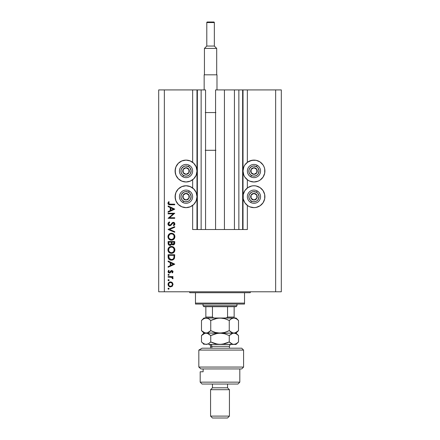 <?xml version="1.0" encoding="UTF-8"?>
<svg xmlns="http://www.w3.org/2000/svg" width="440" height="440" viewBox="0 0 440 440"><rect width="100%" height="100%" fill="white"/><g stroke="black" fill="none" stroke-linecap="round" stroke-linejoin="round"><path stroke-width="0.66" d="M242.638 89.92L247.357 89.92L247.357 162.316L247.357 89.92L281.314 89.92L275.655 89.92L275.655 291.786L281.314 291.786L281.314 89.92L281.314 291.786L164.346 291.786L164.346 89.92L205.568 89.92L205.568 229.526L201.135 229.526L205.568 229.526L205.568 89.92L201.135 89.92L201.135 229.526L201.135 89.92L197.362 89.92L197.362 229.526L201.135 229.526L196.983 229.526L196.983 89.92L197.362 89.92L197.362 229.526L192.643 229.526L192.643 205.425L192.643 229.526L196.983 229.526L196.983 89.92L192.643 89.92L192.643 162.316L192.643 89.92L164.346 89.92L164.346 291.786L275.655 291.786L275.655 89.92L243.018 89.92L243.018 229.526L242.638 229.526L242.638 89.92L224.433 89.92L224.433 229.526L215.567 229.526L215.567 89.92L224.433 89.92L224.433 229.526L234.432 229.526L234.432 89.92L234.432 229.526L238.865 229.526L238.865 89.92L238.865 229.526L242.638 229.526L215.567 229.526L215.567 89.92L242.638 89.92L242.638 229.526M192.643 187.974L192.643 179.768L192.643 187.974M205.568 229.526L215.567 229.526L205.568 229.526M242.666 89.92L243.018 89.92L243.018 229.526L247.357 229.526L247.357 205.425L247.357 229.526L242.666 229.526M247.357 187.974L247.357 179.768L247.357 187.974M247.357 162.316L251.823 160.309L256.096 160.309L260.04 161.942L263.06 164.962L264.066 166.854L264.693 168.905L264.693 173.179L263.06 177.122L260.04 180.142L258.148 181.154L253.957 181.984A10.945 10.945 0 0 1 243.018 171.045A10.945 10.945 0 0 1 253.957 160.1L255.387 160.193M247.88 187.6L251.823 185.966L253.957 185.757A10.945 10.945 0 0 1 264.902 196.702A10.945 10.945 0 0 1 253.957 207.642L249.772 206.811L247.88 205.799L244.86 202.78L243.227 198.836L243.227 194.568L244.86 190.619L247.88 187.6L251.125 186.131M183.904 160.309L186.043 160.1A10.945 10.945 0 0 1 196.983 171.045A10.945 10.945 0 0 1 186.043 181.984L181.852 181.154L178.305 178.778L175.934 175.23L175.098 171.045L175.934 166.854L178.305 163.306L181.852 160.936L186.043 160.1L190.229 160.936L193.776 163.306L196.152 166.854L196.983 171.045L196.152 175.23L193.776 178.778L190.229 181.154L186.043 181.984A10.945 10.945 0 0 1 175.098 171.045A10.945 10.945 0 0 1 186.043 160.1L187.468 160.193M186.043 185.757A10.945 10.945 0 0 1 196.983 196.702A10.945 10.945 0 0 1 186.043 207.642L181.852 206.811L178.305 204.435L175.934 200.888L175.098 196.702L175.934 192.511L178.305 188.964L181.852 186.593L186.043 185.757L190.229 186.593L193.776 188.964L196.152 192.511L196.983 196.702L196.152 200.888L193.776 204.435L190.229 206.811L186.043 207.642A10.945 10.945 0 0 1 175.098 196.702A10.945 10.945 0 0 1 186.043 185.757M168.119 213.84L173.305 213.84L168.119 213.84L168.119 213.252L174.724 213.252L169.527 217.734L174.724 217.734L174.724 218.328L168.119 218.328L173.305 213.84L168.119 218.328L174.724 218.328L174.724 217.734L169.527 217.734L174.724 213.252L168.119 213.252L168.119 213.84L168.119 213.252L174.724 213.373M169.736 225.781L168.685 225.412L167.981 224.252L168.053 223.251L169.109 222.046L169.395 221.887L169.725 222.442L168.718 223.427L168.647 224.131L169.604 225.176L170.484 224.879L172.689 222.459L173.663 222.338L174.465 222.789L174.873 224.208L173.773 225.693L173.365 225.159L174.202 223.691L173.377 222.899L172.524 223.333L170.841 225.368L169.736 225.781L173.377 222.899L174.213 223.867L173.365 225.159L173.773 225.693L174.889 223.933L173.349 222.31L172.343 222.679L170.396 224.95L169.746 225.187L168.625 223.894L169.725 222.442L169.395 221.887L167.948 223.894C168.031 225.016 168.63 225.643 169.736 225.781M174.724 231.66L174.724 232.298L168.119 229.504L174.724 226.628L174.724 227.26L169.516 229.46L174.724 231.66L174.724 232.298L168.119 229.504L174.724 232.298L174.724 231.66L169.516 229.46L174.724 227.26L174.724 226.628L168.119 229.416L174.724 226.628L174.724 227.26M167.948 236.709L168.944 234.251L171.391 233.228L173.861 234.212L174.889 236.489L174.653 238.007L173.899 239.151L172.766 239.921L171.424 240.169L168.96 239.168L167.948 236.709C168.141 238.827 169.301 239.982 171.424 240.169C173.564 239.976 174.719 238.805 174.889 236.654C174.674 234.548 173.509 233.409 171.391 233.228L171.391 233.228C169.279 233.431 168.13 234.591 167.948 236.709M167.948 249.915L168.944 247.456L171.391 246.433L173.861 247.418L174.889 249.695L174.653 251.213L173.899 252.357L172.766 253.127L171.424 253.374L168.96 252.373L167.948 249.915C168.141 252.038 169.301 253.187 171.424 253.374C173.564 253.181 174.719 252.01 174.889 249.865C174.674 247.759 173.509 246.615 171.391 246.433C169.279 246.637 168.13 247.797 167.948 249.915M168.119 261.641L168.119 260.997L174.724 264.127L168.119 267.262L168.119 266.618L170.236 265.639L170.236 262.647L168.119 261.641L168.119 260.997L168.119 261.641L170.236 262.647L170.236 265.639L168.119 266.618L168.119 267.262L174.724 264.214L168.119 267.262L168.119 266.618M168.586 289.273L168.036 288.723L168.586 288.167L169.136 288.723L168.586 289.273L168.075 288.508L168.586 288.167L169.043 288.415L168.691 289.262L168.041 288.827L168.586 289.273L169.136 288.723L168.586 288.167L169.136 288.723L168.586 289.273L168.041 288.613M189.216 186.23L192.121 187.6M192.121 161.942L192.643 162.316M258.148 186.593L260.04 187.6L263.06 190.619L264.693 194.568L264.693 198.836L263.06 202.78L260.04 205.799L256.096 207.433L253.957 207.642A10.945 10.945 0 0 1 243.018 196.702A10.945 10.945 0 0 1 253.957 185.757L256.096 185.966L260.04 187.6M264.693 168.905L264.809 172.469M170.517 281.902L172.414 282.75L173.03 284.405L172.232 286.236L170.517 286.902L168.751 286.176L168.036 284.405L168.746 282.634L170.517 281.902C168.988 282.046 168.157 282.882 168.036 284.405C168.163 285.929 168.988 286.759 170.517 286.902L172.232 286.236L173.03 284.405L172.232 282.568L170.753 281.914M168.691 280.709L168.036 280.17L168.196 279.78L168.795 279.659L169.125 280.06L168.971 280.561L168.371 280.676L168.036 280.17L168.586 280.72L169.136 280.17L168.586 279.62L169.136 280.17L168.586 280.72L168.036 280.17L168.586 279.62L169.136 280.17M168.119 277.167L168.119 276.573L168.119 277.167L168.119 276.573L172.942 276.573L172.942 277.167L172.232 277.167L172.964 277.976L172.865 278.856L171.578 277.327L168.119 277.167L171.397 277.272L172.865 278.856L173.03 278.344L172.232 277.167L172.942 277.167L172.942 276.573L168.119 276.573L172.942 276.573L172.942 277.167M168.586 274.285L168.036 274.835L168.691 274.296L169.092 275.05L168.196 275.226L168.036 274.835L168.586 275.385L169.136 274.835L168.586 274.285L169.136 274.835L168.586 275.385L168.036 274.835L168.586 274.285L169.136 274.835M171.886 270.479L173.008 271.453L172.475 272.805L171.93 272.531L172.387 271.453L171.787 271.068L170.176 272.789L169.29 273.009L168.432 272.608L168.058 271.876L168.685 270.221L169.136 270.617L168.68 271.887L169.323 272.421L169.945 272.184L170.913 270.781L171.765 270.479L171.017 270.699L169.4 272.426L168.625 271.574L169.136 270.617L168.685 270.221L168.036 271.601L169.428 273.014L170.176 272.789L171.787 271.068L172.436 271.695L171.93 272.531L172.343 272.932L173.03 271.695L171.765 270.479L171.017 270.699L170.016 272.096M168.119 256.779C168.141 258.902 169.213 260.024 171.336 260.15L169.439 259.644L168.509 258.709L168.119 254.733L174.724 254.733L174.279 258.61L173.245 259.666L171.336 260.15C172.832 260.161 173.882 259.496 174.482 258.159L174.724 254.733L168.119 254.733L168.119 256.779L168.119 254.733L174.724 254.733L174.482 258.159L174.037 258.978M168.124 243.507L168.119 241.527L168.119 243.309L168.119 241.527L174.724 241.527L174.565 243.931L173.459 244.871L172.469 244.805L171.683 244.145L170.814 245.229L169.598 245.382L168.603 244.778L168.119 243.309C168.146 244.563 168.773 245.267 169.994 245.421L171.683 244.145L173.085 244.91C174.251 244.739 174.796 244.041 174.724 242.814L174.724 241.527L168.119 241.527L174.724 241.527L174.724 242.814M168.119 206.613L168.119 205.97L174.724 209.099L168.119 212.234L168.119 211.591L170.236 210.612L170.236 207.62L168.119 206.613L168.119 205.97L168.119 206.613L170.236 207.62L170.236 210.612L168.119 211.591L168.119 212.234L174.724 209.187L168.119 212.234L168.119 211.591M168.559 201.823L169.219 201.999L168.625 203.274L169.24 204.1L174.724 204.193L174.724 204.781L168.691 204.567L167.948 203.242L168.713 201.652L169.219 201.999L168.625 203.274L169.219 201.999L168.713 201.652L167.948 203.242C168.168 204.452 168.938 204.963 170.264 204.781L174.724 204.781L174.724 204.193L170.33 204.193L168.669 203.538M158.686 291.786L158.686 89.92L158.686 291.786L164.346 291.786L158.686 291.786M164.346 89.92L158.686 89.92L164.346 89.92M181.852 206.811L179.96 205.799M176.941 202.78L175.934 200.888M175.307 198.836L175.307 194.568M179.96 187.6L181.852 186.593M190.229 206.811L188.177 207.433M179.96 180.142L178.305 178.778M175.307 173.179L175.307 168.905M178.305 163.306L179.96 161.942M188.177 160.309L190.229 160.936M264.693 194.568L264.693 198.836M264.066 200.888L263.06 202.78M260.04 205.799L258.148 206.811M251.823 207.433L249.772 206.811M260.04 161.942L261.696 163.306M261.696 178.778L260.04 180.142M249.772 160.936L253.957 160.1A10.945 10.945 0 0 1 264.902 171.045A10.945 10.945 0 0 1 253.957 181.984L249.772 181.154L247.88 180.142L244.86 177.122L243.848 175.23L243.018 171.045L243.848 166.854L244.86 164.962L247.88 161.942M168.377 288.206L168.036 288.723M172.981 283.877L173.019 284.664M172.051 286.391L172.579 285.857M168.075 283.921L168.746 282.634L169.56 282.09M171.452 282.073L172.002 282.381M172.051 282.414L171.435 282.068M168.933 283.338L168.762 285.142M171.727 282.925L170.511 282.497L169.163 283.052M171.886 285.731L172.436 284.405C172.321 285.566 171.677 286.198 170.511 286.308L171.859 285.758M171.248 286.171L171.727 285.879M168.762 285.131L169.455 285.989L170.511 286.308C169.351 286.198 168.724 285.566 168.625 284.405C168.724 283.239 169.351 282.607 170.511 282.497C171.677 282.607 172.321 283.239 172.436 284.405L171.87 283.052M168.657 284.036L168.657 284.774M169.125 280.274L168.971 280.561M168.476 280.709L168.036 280.17L168.586 279.62M172.232 277.167L172.639 277.481M173.014 278.157L172.865 278.856L172.348 278.531L172.409 278.041M173.03 278.344L172.865 278.856L173.03 278.344M171.743 277.387L171.193 277.233M170.984 277.206L170.324 277.173M170.236 277.167L170.572 277.178M172.871 272.288L172.684 272.569M172.343 272.932L172.112 272.36M171.93 272.531L172.425 271.574L171.787 271.068L171.198 271.387M172.029 271.117L170.973 271.711M171.787 271.068L170.94 271.761M169.246 273.004L168.894 272.916M168.432 272.608L168.201 272.294M168.685 270.221L168.938 270.815M169.246 272.404L168.669 271.86M170.363 271.53L169.4 272.426L169.945 272.184M172.744 270.903L173.008 271.453M174.724 264.127L168.119 260.997L174.724 264.127M173.437 264.165L170.913 265.326L170.913 262.966L173.437 264.165L170.913 262.966L170.913 265.326L173.437 264.165M173.239 259.672L171.584 260.145M171.006 260.134L170.681 260.101M170.467 260.057L170.032 259.936M169.73 259.804L169.163 259.452M168.982 259.298L168.509 258.704M168.152 257.444L168.124 257.109M174.042 255.789L173.861 257.818L174.042 255.789M173.795 258.011L173.861 257.818C173.426 258.973 172.585 259.551 171.336 259.556L172.601 259.298M173.228 258.869L173.503 258.555M168.867 257.505L168.795 256.08L169.312 258.649L171.336 259.556L169.097 258.302M168.795 255.321L174.042 255.321L168.795 255.321L168.795 256.08L168.795 255.321M171.809 259.523L172.156 259.457M173.778 258.044L173.894 257.692M170.181 259.331L170.742 259.501M168.823 257.031L168.856 257.4M171.562 246.439L172.073 246.499M172.2 246.521L174.889 249.865M174.51 251.526L174.345 251.806M174.334 251.823L173.916 252.34M170.071 253.121L169.796 252.995M168.603 251.961L168.377 251.614M168.201 251.251L168.086 250.927M168.075 248.936L168.196 248.584M168.438 248.1L168.933 247.467M168.949 247.451L169.466 247.016M169.879 246.774L170.297 246.604M170.698 246.499L170.379 246.576M174.74 248.853L174.625 248.534M174.301 247.94L174.091 247.665M173.861 247.418L173.327 247M172.354 246.56L172.068 246.494M168.371 251.603L168.96 252.373M169.659 252.17L168.938 251.246L170.538 252.648M169.136 248.221L168.625 249.893C168.762 248.166 169.68 247.209 171.391 247.027C173.118 247.198 174.059 248.155 174.213 249.893L174.213 249.893C174.075 251.636 173.146 252.604 171.424 252.786C169.686 252.61 168.757 251.647 168.625 249.893L168.861 251.075M169.416 247.88L169.829 247.511L169.416 247.88M173.239 247.715L171.947 247.077L170.34 247.231M173.899 251.218L174.086 249.04M169.835 252.296L171.99 252.731L173.756 251.482M172.227 252.67L173.217 252.126M174.075 250.784L174.163 250.448M169.087 251.515L169.648 252.159M171.672 247.038L169.829 247.517M168.823 248.809L168.691 249.26M174.163 249.337L173.905 248.595M173.998 248.804L173.624 248.138M173.399 247.869L173.745 248.309M174.565 243.931L174.389 244.266M173.811 244.75L173.465 244.871M173.272 244.899L172.876 244.899M172.453 244.799L171.815 244.338M170.555 245.333L170.274 245.399M169.598 245.377L169.268 245.273M168.471 244.607L168.718 244.904M168.377 244.453L168.229 244.096M171.941 244.475L172.277 244.723M171.237 243.128L171.248 242.512M169.406 244.646L168.988 244.184L169.686 244.778L170.522 244.69M168.85 243.738L169.994 244.827C169.076 244.596 168.68 243.975 168.795 242.963L168.988 244.184M171.947 243.029L172.277 243.953L173.074 244.316C172.189 244.101 171.809 243.496 171.93 242.517L171.93 242.115L174.042 242.115L174.042 242.919L172.92 244.31L173.437 244.255M173.311 244.294L173.954 243.639L174.042 242.115L171.93 242.115L171.98 243.287M173.954 243.634L174.042 242.919M170.913 244.338L171.171 243.744L169.994 244.827L170.418 244.745M168.795 242.963L168.795 242.115L171.248 242.115L168.795 242.115L168.828 243.584M171.93 242.517L171.941 242.968M171.732 233.244L172.068 233.288M172.722 233.481L172.354 233.354M173.03 233.618L173.646 234.02M173.905 234.256L174.29 234.718M174.74 235.648L174.889 236.489M174.51 238.315L174.334 238.618M174.499 238.332L173.982 239.063M172.772 239.916L173.168 239.723M171.595 240.163L171.248 240.163M170.357 240.014L169.796 239.789M169.472 239.591L168.371 238.392M168.603 238.755L168.382 238.42M168.113 235.604L171.221 233.233M174.625 235.329L174.455 234.982M169.488 239.602L169.78 239.778L169.488 239.602M172.106 240.108L172.441 240.031M169.087 238.31L170.538 239.443M168.674 236.126L168.625 236.687C168.762 234.955 169.68 234.003 171.391 233.822C173.118 233.992 174.059 234.944 174.213 236.687L174.213 236.687C174.075 238.431 173.146 239.393 171.424 239.575C169.686 239.404 168.757 238.441 168.625 236.687L168.691 237.325M169.136 235.015L169.829 234.306L168.691 236.055M173.239 234.509L171.947 233.871L170.313 234.036M173.899 238.013L174.086 235.835M169.84 239.096L171.99 239.525L173.756 238.277M172.227 239.465L173.217 238.915M174.075 237.578L174.163 237.243M168.674 237.243L168.861 237.87M170.825 233.877L170.34 234.02M174.163 236.132L173.905 235.389M173.998 235.598L173.624 234.933M168.141 223.031L168.361 222.684M169.395 221.887L169.725 222.442L169.329 222.701M169.169 222.833L168.718 223.427M168.652 223.657L168.641 224.131M168.795 224.576L169.598 225.176L170.566 224.802M169.609 225.176L170.396 224.95M171.21 224.081L171.446 223.757L171.21 224.081M172.277 222.734L173.349 222.31M173.663 222.338L174.422 222.745M174.884 224.07L174.812 224.466M174.339 225.22L174.708 224.714M173.773 225.693L173.525 225.032M173.822 224.763L174.147 224.263M174.196 224.07L174.169 223.52M174.213 223.867L173.377 222.899L172.189 223.773M172.904 223.025L172.524 223.333M171.87 224.224L171.661 224.499M171.446 224.769L171.177 225.066M170.401 225.632L170.082 225.737M169.163 225.681L168.46 225.203M168.685 225.418L168.344 225.071M174.724 217.734L174.724 218.328L168.119 218.196M174.724 209.099L168.119 205.97L174.724 209.099M173.437 209.138L170.913 210.304L170.913 207.939L173.437 209.138L170.913 207.939L170.913 210.304L173.437 209.138M174.724 204.193L174.724 204.781L170.264 204.781M169.455 204.754L169.07 204.699M168.124 204.012L167.987 203.643M167.948 203.242L168.075 202.582M168.905 202.483L168.625 203.274M169.554 204.16L170.33 204.193M170.143 286.275L170.704 286.297M172.293 285.137L172.403 284.031M170.511 282.497L170.143 282.53M168.795 256.08L168.801 256.559M170.957 259.534L171.545 259.551M173.96 257.318L174.014 256.806M168.823 250.993L169.076 251.493M171.144 252.769L171.705 252.769M174.213 249.893L174.202 249.612M170.313 247.242L169.829 247.511M168.674 249.343L168.625 249.893M171.028 244.151L171.198 243.595M168.823 237.782L169.076 238.288M171.144 239.564L171.705 239.564M174.213 236.687L174.202 236.407M173.745 235.098L173.399 234.663M171.672 233.833L170.841 233.871M168.823 235.604L168.625 236.687M185.361 173.943L186.082 174.345A3.3 3.3 0 0 1 184.426 173.921L184.646 173.536L185.361 173.943L184.646 173.536L184.426 173.921L185.229 174.24L186.934 174.218L188.92 172.656L189.216 170.148L187.655 168.163L185.147 167.865L183.161 169.428L182.864 171.936L184.426 173.921A3.3 3.3 0 0 1 185.999 167.739A3.3 3.3 0 0 1 188.92 172.656L188.881 169.356L187.451 168.553L185.999 167.739L183.161 169.428L183.205 172.728L184.646 173.536L183.205 172.728L183.161 169.428L185.999 167.739L187.451 168.553L188.881 169.356L188.92 172.656A3.3 3.3 0 0 1 186.082 174.345L188.92 172.656L186.082 174.345L185.361 173.943M188.529 166.601A5.093 5.093 0 0 1 190.487 173.531A5.093 5.093 0 0 1 183.552 175.489L182.815 176.803A6.606 6.606 0 0 0 191.802 174.268A6.606 6.606 0 0 0 189.266 165.281L188.529 166.601L190.042 167.888L191.12 170.643L190.487 173.531L189.195 175.043L187.424 175.945L185.444 176.099L183.552 175.489L182.039 174.196L181.137 172.425L180.983 170.445L181.599 168.553L183.728 166.502L185.642 165.963L188.529 166.601L189.266 165.281A6.606 6.606 0 0 1 191.802 174.268A6.606 6.606 0 0 1 182.815 176.803A6.606 6.606 0 0 1 180.279 167.816A6.606 6.606 0 0 1 189.266 165.281A6.606 6.606 0 0 0 180.279 167.816A6.606 6.606 0 0 0 182.815 176.803L183.552 175.489A5.093 5.093 0 0 1 181.599 168.553A5.093 5.093 0 0 1 188.529 166.601M253.281 173.943L254.001 174.345A3.3 3.3 0 0 1 252.346 173.921L252.56 173.536L253.281 173.943L252.56 173.536L252.346 173.921L253.149 174.24L254.854 174.218L256.839 172.656L257.136 170.148L255.574 168.163L253.066 167.865L251.081 169.428L250.784 171.936L252.346 173.921A3.3 3.3 0 0 1 253.919 167.739A3.3 3.3 0 0 1 256.839 172.656L256.795 169.356L255.371 168.553L253.919 167.739L251.081 169.428L251.119 172.728L252.56 173.536L251.119 172.728L251.081 169.428L253.919 167.739L255.371 168.553L256.795 169.356L256.839 172.656A3.3 3.3 0 0 1 254.001 174.345L256.839 172.656L254.001 174.345L253.281 173.943M256.449 166.601A5.093 5.093 0 0 1 258.401 173.531A5.093 5.093 0 0 1 251.471 175.489L250.734 176.803A6.606 6.606 0 0 0 259.721 174.268A6.606 6.606 0 0 0 257.186 165.281L256.449 166.601L257.961 167.888L259.039 170.643L258.401 173.531L257.114 175.043L255.343 175.945L253.358 176.099L251.471 175.489L249.959 174.196L249.056 172.425L248.903 170.445L249.513 168.553L251.647 166.502L253.561 165.963L256.449 166.601L257.186 165.281A6.606 6.606 0 0 1 259.721 174.268A6.606 6.606 0 0 1 250.734 176.803A6.606 6.606 0 0 1 248.199 167.816A6.606 6.606 0 0 1 257.186 165.281A6.606 6.606 0 0 0 248.199 167.816A6.606 6.606 0 0 0 250.734 176.803L251.471 175.489A5.093 5.093 0 0 1 249.513 168.553A5.093 5.093 0 0 1 256.449 166.601M253.281 199.601L254.001 200.002A3.3 3.3 0 0 1 252.346 199.579L252.56 199.194L253.281 199.601L252.56 199.194L252.346 199.579L253.149 199.898L254.854 199.876L256.839 198.314L257.136 195.806L255.574 193.82L253.066 193.523L251.081 195.085L250.784 197.599L252.346 199.579A3.3 3.3 0 0 1 253.919 193.397A3.3 3.3 0 0 1 256.839 198.314L256.795 195.014L255.371 194.211L253.919 193.397L251.081 195.085L251.119 198.391L252.56 199.194L251.119 198.391L251.081 195.085L253.919 193.397L256.795 195.014L256.839 198.314A3.3 3.3 0 0 1 254.001 200.002L256.839 198.314L254.001 200.002L253.281 199.601M256.449 192.258A5.093 5.093 0 0 1 258.401 199.188A5.093 5.093 0 0 1 251.471 201.146L250.734 202.461A6.606 6.606 0 0 0 259.721 199.925A6.606 6.606 0 0 0 257.186 190.938L256.449 192.258L257.961 193.545L259.039 196.301L258.401 199.188L257.114 200.701L255.343 201.603L253.358 201.757L251.471 201.146L249.959 199.854L249.056 198.083L248.903 196.103L249.513 194.211L251.647 192.159L253.561 191.62L256.449 192.258L257.186 190.938A6.606 6.606 0 0 1 259.721 199.925A6.606 6.606 0 0 1 250.734 202.461A6.606 6.606 0 0 1 248.199 193.474A6.606 6.606 0 0 1 257.186 190.938A6.606 6.606 0 0 0 248.199 193.474A6.606 6.606 0 0 0 250.734 202.461L251.471 201.146A5.093 5.093 0 0 1 249.513 194.211A5.093 5.093 0 0 1 256.449 192.258M185.361 199.601L186.082 200.002A3.3 3.3 0 0 1 184.426 199.579L184.646 199.194L185.361 199.601L184.646 199.194L184.426 199.579L185.229 199.898L186.934 199.876L188.92 198.314L189.216 195.806L187.655 193.82L185.147 193.523L183.161 195.085L182.864 197.599L184.426 199.579A3.3 3.3 0 0 1 185.999 193.397A3.3 3.3 0 0 1 188.92 198.314L188.881 195.014L187.451 194.211L185.999 193.397L183.161 195.085L183.205 198.391L183.92 198.792L184.646 199.194L183.205 198.391L183.161 195.085L185.999 193.397L188.881 195.014L188.92 198.314A3.3 3.3 0 0 1 186.082 200.002L188.92 198.314L186.082 200.002L185.361 199.601M188.529 192.258A5.093 5.093 0 0 1 190.487 199.188A5.093 5.093 0 0 1 183.552 201.146L182.815 202.461A6.606 6.606 0 0 0 191.802 199.925A6.606 6.606 0 0 0 189.266 190.938L188.529 192.258L190.042 193.545L191.12 196.301L190.487 199.188L189.195 200.701L187.424 201.603L185.444 201.757L183.552 201.146L182.039 199.854L181.137 198.083L180.983 196.103L181.599 194.211L183.728 192.159L185.642 191.62L188.529 192.258L189.266 190.938A6.606 6.606 0 0 1 191.802 199.925A6.606 6.606 0 0 1 182.815 202.461A6.606 6.606 0 0 1 180.279 193.474A6.606 6.606 0 0 1 189.266 190.938A6.606 6.606 0 0 0 180.279 193.474A6.606 6.606 0 0 0 182.815 202.461L183.552 201.146A5.093 5.093 0 0 1 181.599 194.211A5.093 5.093 0 0 1 188.529 192.258M188.87 291.786A0.946 0.946 0 0 1 189.816 292.727A0.946 0.946 0 0 0 188.87 291.786M250.184 292.727A0.946 0.946 0 0 1 251.13 291.786A0.946 0.946 0 0 0 250.184 292.727L195.476 292.727L195.476 303.105L244.525 303.105L244.525 292.727L189.816 292.727L195.476 292.727L195.476 304.051L244.525 304.051L195.476 304.051L195.476 303.105L244.525 303.105L244.525 292.727L250.184 292.727M244.525 304.051L244.525 303.105L244.525 304.051M227.546 306.691L236.038 306.691L236.979 305.745L203.022 305.745L203.962 306.691L227.546 306.691L203.962 306.691L203.022 305.745L236.979 305.745L236.979 304.051L236.979 305.745L236.038 306.691L227.546 306.691L227.546 317.064L226.573 317.861L225.253 318.01L226.573 317.861L227.546 317.064L234.152 317.064L234.152 306.691L234.152 317.377L234.152 317.064L227.546 317.064L227.546 306.691M203.022 304.051L203.022 305.745L203.022 304.051M234.152 318.01L234.152 317.377L234.152 318.01M205.849 317.377L205.849 306.691L205.849 317.064L212.454 317.064L213.428 317.861L214.748 318.01L213.428 317.861L212.454 317.064L212.454 306.691L212.454 317.064L205.849 317.064L205.849 318.01M234.152 317.977L234.152 317.064M198.825 350.081L202.103 348.194L198.825 350.081L198.825 367.059L243.584 367.059L198.825 367.059L200.948 368.945L241.698 368.945L200.948 368.945L198.825 367.059L198.825 350.081L243.584 350.081L198.825 350.081L202.103 348.194L198.825 350.081M241.698 348.194L243.584 350.081L241.698 348.194L202.103 348.194L241.698 348.194M200.189 382.157L202.076 384.043L237.924 384.043L239.811 382.157L200.189 382.157L239.811 382.157L239.811 368.945L239.811 382.157L237.924 384.043L202.076 384.043L200.189 382.157L200.189 371.778L200.189 382.157M229.433 389.702L227.546 387.816L212.454 387.816L210.568 389.702L229.433 389.702L210.568 389.702L210.568 416.114L212.454 418L227.546 418L229.433 416.114L210.568 416.114L229.433 416.114L229.433 389.702L229.433 416.114L227.546 418L212.454 418L210.568 416.114L210.568 389.702L212.454 387.816L227.546 387.816L227.546 384.043L227.546 387.816L229.433 389.702M212.454 384.043L212.454 387.816L212.454 384.043M203.126 371.778L200.189 371.778L203.126 371.778L203.126 368.945L203.126 371.778M229.433 348.194L229.433 346.308L211.833 346.308A1.887 1.634 90 0 0 210.199 344.421A1.887 1.634 -90 0 1 211.833 346.308L211.833 348.194L211.833 346.308L210.568 346.308C210.452 345.164 209.825 344.536 208.681 344.421L220 344.421L208.659 344.421M223.74 318.439L220 318.01L224.752 318.698L229.257 320.491L229.257 330.622L224.785 332.404L220 333.102L215.248 332.415L210.744 330.622L210.744 320.491L217.569 318.192L236.038 318.01L233.888 318.01L236.264 318.698L238.519 320.491L238.519 330.622L236.28 332.404L233.888 333.102L231.512 332.415L229.257 330.622L229.257 320.491L231.495 318.709L233.888 318.01L231.6 318.648M206.179 318.01L208.5 318.709L210.744 320.491L210.744 330.622L207.312 332.926L204.908 332.921L201.482 330.622L201.482 320.491L203.726 318.703L206.113 318.01L203.962 318.01L207.95 318.428M202.725 319.385L201.482 320.491L201.482 330.622L203.72 332.404L206.113 333.102L207.312 332.926L209.534 331.705M209.638 319.49L210.744 320.491L209.638 319.49M236.275 318.703L233.888 318.01L220 318.01L215.215 318.709L211.382 320.177M209.638 331.617L210.744 330.622L212.949 331.623M223.779 333.542L220 333.102L224.752 333.795L229.257 335.583L232.672 333.284L236.038 333.102L233.888 333.102L235.092 332.921L233.888 333.102L236.264 333.795L238.519 335.583L238.519 341.941L236.28 343.723L233.888 344.421L236.038 344.421L217.602 344.245L210.744 341.941L208.5 343.728L206.113 344.421L203.731 343.728L201.482 341.941L201.482 335.583L204.903 333.284L207.312 333.278L210.744 335.583L217.569 333.284L233.888 333.102L203.962 333.102L222.398 332.926L220 333.102L224.785 332.404L229.257 330.622L230.885 332.013M229.257 320.491L227.051 319.49L229.257 320.491L230.362 319.49L229.257 320.491L224.774 318.703M222.431 318.192L223.779 318.45M235.103 332.921L238.519 330.622L238.519 320.491L236.038 318.01M232.397 332.827L229.257 330.622L227.051 331.623M229.983 331.298L230.357 331.617M213.543 331.854L215.226 332.409M224.752 333.795L229.257 335.583L224.774 333.795L220 333.102L217.586 333.284L220 333.102L215.248 332.415M236.038 344.421L238.519 341.941L238.519 335.583L236.264 333.795L233.888 333.102L232.678 333.284L233.888 333.102L232.689 332.926M231.495 318.709L229.928 319.858M209.16 319.127L208.505 318.709M202.587 319.495L204.913 318.186M220 318.01L206.113 318.01L220 318.01L224.752 318.698M210.744 320.491L212.949 319.49M236.264 318.698L237.413 319.49M236.808 334.136L236.429 333.889M203.549 333.905L202.455 334.692M206.179 333.102L208.505 333.8L210.424 335.275M213.109 334.521L211.382 335.275M226.892 343.002L229.257 341.941L229.257 335.583L229.895 334.978M231.869 333.603L233.888 333.102M235.989 343.882L233.888 344.421L232.683 344.245L229.257 341.941L230.362 342.942L229.257 341.941L224.785 343.723L220 344.421L233.888 344.421L232.073 344.014M201.482 330.622L203.962 333.102L201.482 335.583L201.482 341.941L201.905 342.348M208.01 343.981L206.113 344.421L207.317 344.245L204.913 344.245L202.587 342.942M209.611 342.964L208.489 343.734M210.722 341.957L212.949 342.942L210.744 341.941L209.578 342.991M215.215 343.723L213.543 343.173M206.113 333.102L204.913 333.278L206.113 333.102M210.744 335.583L210.744 341.941L210.744 335.583L215.215 333.8L220 333.102M202.582 342.936L203.962 344.421M203.726 333.795L204.903 333.284M231.71 333.685L229.257 335.583L229.257 341.941L222.398 344.245L220 344.421L215.248 343.734M238.519 341.941L236.28 343.723M229.257 341.941L231.501 343.728M233.888 344.421L235.087 344.245M210.744 341.941L212.949 342.942M229.257 335.583L224.785 333.8M223.74 333.531L222.415 333.284M229.339 346.308L211.833 346.308M206.795 22.567A0.567 0.567 0 0 1 207.361 22L213.774 22A0.567 0.567 0 0 1 214.341 22.567L214.341 46.057L216.7 48.411L216.7 74.828L216.7 48.411L204.435 48.411L206.795 46.057L206.795 22.567L206.795 46.057L214.341 46.057L214.341 22.567L206.795 22.567L214.341 22.567A0.567 0.567 0 0 0 213.774 22L207.361 22A0.567 0.567 0 0 0 206.795 22.567M204.435 74.828L204.435 48.411L204.435 74.828M204.155 74.828L216.981 74.828L216.981 89.92L216.981 74.828L204.155 74.828L204.155 89.92L204.155 74.828M205.26 112.558L215.875 112.558M205.568 150.288L215.567 150.288M215.567 112.558L205.568 112.558M205.233 150.288L215.903 150.288M204.435 48.411L216.7 48.411L214.341 46.057L206.795 46.057L204.435 48.411M243.584 350.081L243.584 367.059L241.698 368.945M238.519 330.622L236.038 333.102L238.519 335.583M201.482 320.491L203.962 318.01M210.568 346.308L210.568 348.194M229.433 346.308C229.548 345.164 230.175 344.536 231.319 344.421"/></g></svg>
